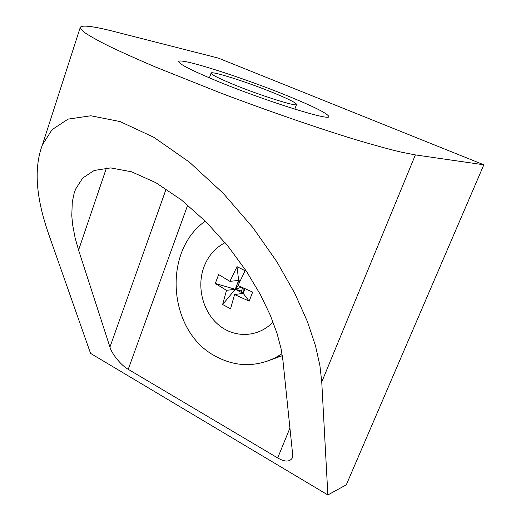 <?xml version="1.0" encoding="UTF-8"?>
<svg xmlns="http://www.w3.org/2000/svg" width="521" height="521" viewBox="0 0 521 521"><rect width="100%" height="100%" fill="white"/><g stroke="black" fill="none" stroke-linecap="round" stroke-linejoin="round"><path stroke-width="0.78" d="M288.263 96.151C242.525 77.362 177.335 56.568 178.781 61.804C179.628 64.298 191.65 70.407 214.847 80.136C263.118 100.345 332.209 122.005 328.731 116.359C327.11 113.272 313.622 106.538 288.263 96.151M265.15 361.913L282.317 355.654M282.017 353.752L275.863 357.458C255.583 367.357 235.505 366.979 215.635 356.331C168.107 331.753 161.972 251.363 205.32 221.112M274.026 93.051C288.263 98.905 295.785 102.67 296.599 104.35C298.338 107.515 259.465 95.291 232.19 83.92C218.657 78.274 211.617 74.711 211.057 73.227C209.976 70.198 247.579 82.142 274.026 93.051M483.84 164.799L415.38 154.906L400.962 152.093C388.464 149.084 373.166 144.884 355.081 139.498C316.911 127.808 267.755 110.843 220.604 92.992L155.825 67.157C137.186 59.212 121.302 52.08 108.179 45.776C96.834 40.045 88.616 35.389 83.523 31.801L80.078 27.965C80.351 24.578 92.113 25.868 115.362 31.833L218.306 58.092L483.84 164.799L346.296 484.823L327.865 494.95L90.55 353.375L48.557 233.825C39.928 208.674 31.351 174.125 42.409 144.864L52.067 129.638L68.03 119.133L90.869 115.773L120.104 121.575L153.903 137.336L189.364 162.109L223.249 193.324L252.919 227.618L276.911 261.809L294.912 293.59L307.449 321.672L315.446 345.631L319.907 365.586L321.75 381.958L327.865 494.95M292.633 454.247L292.118 458.265C289.474 462.062 284.668 461.964 277.7 457.952L128.225 369.317C121.582 365.84 111.715 353.883 109.951 347.077L78.58 250.106L75.109 237.85L72.621 224.746L71.781 215.694L72.282 202.031L74.145 193.232L75.636 189.051L82.689 178.058L94.223 170.458L110.634 167.912L131.598 171.806L155.877 182.702L181.503 200.012L206.251 222.05L228.257 246.524L246.387 271.226L260.324 294.482L270.334 315.29L276.996 333.258L281.001 348.399L282.994 360.942L292.633 454.247M273.043 321.991C258.618 337.452 234.958 338.481 218.944 325.202C202.884 312.066 196.45 286.993 203.926 266.986C208.179 255.896 215.232 247.788 225.079 242.662M215.284 283.483L218.638 274.567L229.924 281.36L237.009 266.641L245.111 270.744L237.986 285.515L252.665 292.105L249.181 301.138L234.548 294.528L230.588 308.751L222.617 304.531L235.264 289.272L215.284 283.483L226.518 290.34L222.617 304.531M238.976 283.216L238.644 280.415L229.924 281.36M239.934 281.079L238.644 280.415L235.264 289.272L238.266 285.651M239.621 281.776L238.644 280.415L237.009 266.641M241.477 287.188L235.264 289.272L226.518 290.34M242.682 287.748L241.412 291.05L235.264 289.272L243.216 293.395L234.548 294.528M241.412 291.05L243.216 293.395L244.981 288.797M243.125 287.95L243.216 293.395L249.181 301.138M415.38 154.906L321.75 381.958M289.923 428.067L277.7 457.952M128.225 369.317L187.716 205.046M106.453 167.97L78.58 250.106M166.16 188.98L109.951 347.077M281.718 355.98L275.863 357.458M296.527 104.532L294.775 109.143M80.078 27.965L42.409 144.864M292.288 457.861L292.118 458.265M211.057 73.227L209.409 77.85"/></g></svg>
